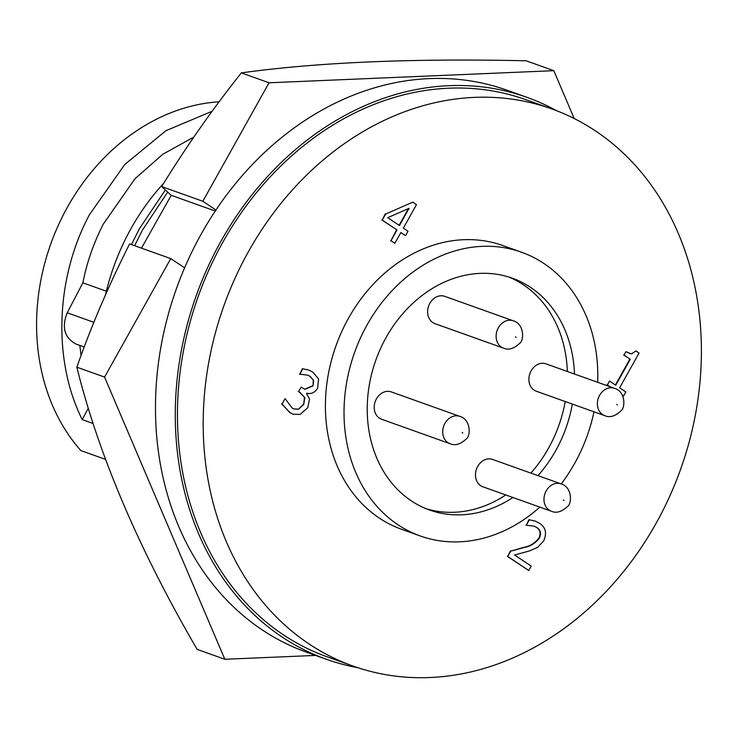 <?xml version="1.0" encoding="UTF-8"?>
<svg xmlns="http://www.w3.org/2000/svg" width="738" height="738" viewBox="0 0 738 738"><rect width="100%" height="100%" fill="white"/><g stroke="black" fill="none" stroke-linecap="round" stroke-linejoin="round"><path stroke-width="1.11" d="M315.569 655.418L224.85 659.274L197.138 649.385C138.716 548.971 98.624 454.903 76.844 367.192C91.208 326.261 108.8 285.172 129.611 243.918L170.773 258.604L104.565 377.081L76.844 367.192M141.493 248.153L171.234 195.321L161.668 186.566C185.875 147.139 212.424 109.252 241.326 72.887C317.608 62.296 412.524 58.256 526.093 60.784L553.804 70.682L574.201 118.523M241.326 72.887L269.038 82.785L202.83 201.262L161.668 186.566M269.038 82.785L553.804 70.682M224.85 659.274L104.565 377.081M202.83 201.262L215.957 210.016M184.601 267.82L170.773 258.604M215.275 211.04L171.234 195.321M163.67 183.282A207.581 170.247 109.6 0 0 131.069 228.476A207.581 170.247 109.6 0 0 105.534 294.72M193.799 137.083L162.701 154.334L134.943 178.79L103.329 224.066C93.708 242.839 86.881 262.433 82.868 282.829L67.213 312.801C61.494 327.386 64.446 337.81 76.079 344.083L84.27 347.008L76.079 344.083M106.373 291.215L82.868 282.829M93.126 423.501L82.204 419.599C52.629 360.329 55.507 278.115 89.409 214.776L124.722 164.546L165.939 130.691L212.193 111.226M105.516 459.377L80.848 450.567A202.074 165.727 -70.4 0 1 67.555 206.981A202.074 165.727 -70.4 0 1 219.158 101.798M545.991 363.852A14.511 11.9 109.6 0 0 532.467 368.788A14.511 11.9 109.6 0 0 536.231 391.186L604.726 415.642A14.511 11.9 -70.4 0 1 600.963 393.243A14.511 11.9 -70.4 0 1 614.486 388.308L545.991 363.852M444.719 296.335A14.511 11.9 109.6 0 0 431.204 301.27A14.511 11.9 109.6 0 0 434.968 323.668L503.464 348.115A14.511 11.9 -70.4 0 1 499.7 325.716A14.511 11.9 -70.4 0 1 513.224 320.781L444.719 296.335M391.306 391.906A14.511 11.9 109.6 0 0 377.782 396.841A14.511 11.9 109.6 0 0 381.546 419.239L450.051 443.695A14.511 11.9 -70.4 0 1 446.287 421.297A14.511 11.9 -70.4 0 1 459.811 416.361L391.306 391.906M492.569 459.433A14.511 11.9 109.6 0 0 479.045 464.368A14.511 11.9 109.6 0 0 482.818 486.766L551.314 511.213A14.511 11.9 -70.4 0 1 547.55 488.814A14.511 11.9 -70.4 0 1 561.074 483.879L492.569 459.433M656.082 523.343A295.763 242.571 109.6 0 0 551.71 108.901A295.763 242.571 109.6 0 0 248.494 251.557A295.763 242.571 109.6 0 0 352.856 665.999A295.763 242.571 109.6 0 0 656.082 523.343M551.71 108.901L525.973 99.713A295.763 242.571 109.6 0 0 222.756 242.378A295.763 242.571 109.6 0 0 327.119 656.811L352.856 665.999M561.203 483.934A150.635 123.541 109.6 0 0 574.69 463.307A150.635 123.541 109.6 0 0 593.979 411.804M597.66 382.302A150.635 123.541 109.6 0 0 521.535 252.221A150.635 123.541 109.6 0 0 367.1 324.886A150.635 123.541 109.6 0 0 420.254 535.963A150.635 123.541 109.6 0 0 539.865 507.126M521.535 252.221L502.929 245.579A150.635 123.541 109.6 0 0 348.493 318.235A150.635 123.541 109.6 0 0 401.647 529.321L420.254 535.963M572.337 404.073A123.08 100.949 -70.4 0 1 555.705 450.641A123.08 100.949 -70.4 0 1 537.993 475.641M512.91 497.504A123.08 100.949 -70.4 0 1 429.516 510.013A123.08 100.949 -70.4 0 1 386.085 337.543A123.08 100.949 -70.4 0 1 512.273 278.171A123.08 100.949 -70.4 0 1 574.496 374.028M565.207 401.537A123.08 100.949 -70.4 0 1 548.574 448.095A123.08 100.949 -70.4 0 1 530.871 473.104M505.779 494.967A123.08 100.949 -70.4 0 1 425.983 508.657M357.727 667.669A298.337 244.684 -70.4 0 1 326.261 659.237A298.337 244.684 -70.4 0 1 220.985 241.197A298.337 244.684 -70.4 0 1 526.84 97.296A298.337 244.684 -70.4 0 1 556.535 110.691M326.261 659.237L306.464 652.171A298.337 244.684 -70.4 0 1 201.188 234.121A298.337 244.684 -70.4 0 1 507.043 90.23L526.84 97.296M399.11 225.302L408.465 208.568M399.461 225.533L409.092 208.291L387.699 217.692L399.461 225.533M306.51 393.538L309.536 399.018L307.801 407.69L300.034 414.452L293.124 414.221L289.822 412.524L282.091 404.027L285.108 398.631L292.156 408.04L294.121 409.009L298.475 409.286L303.696 404.516L304.84 397.607L298.669 391.555L301.132 387.155L304.895 389.313L313.032 385.919L313.659 380.411L310.209 376.417L307.654 375.144L299.831 374.194L302.848 368.797L308.752 370.079L312.829 372.118L318.613 379.037L317.561 388.308C314.637 392.745 311.021 394.36 306.713 393.179L306.51 393.538M531.212 566.101L528.749 570.502L507.753 556.498L510.761 551.12L524.57 547.393C530.456 546.341 535.391 543.251 539.377 538.113C541.424 533.454 540.603 529.939 536.913 527.578L534.026 526.166L526.305 525.216L529.34 519.783L535.151 521.093L539.478 523.242C545.631 527.163 547.061 533.011 543.749 540.797L537.615 547.384L529.303 550.982L514.561 554.994L531.212 566.101M609.874 386.657L607.356 384.978L609.542 381.057L615.76 385.208L630.252 359.277L624.034 355.126L625.944 351.703L631.442 353.908L635.925 350.965L639.062 353.059L619.652 387.801L625.87 391.952L623.684 395.863L622.235 394.895M408.013 231.234L405.549 235.643L400.891 232.525L394.867 243.291L390.983 240.699L396.998 229.933L382.219 220.081L385.577 214.094L412.754 202.157L416.472 204.638L403.345 228.125L408.013 231.234M302.848 368.797L308.549 370.015M299.831 374.194L302.451 368.659M300.034 374.332L299.434 374.055M310.209 376.417L307.451 375.07M313.659 380.411L309.812 376.269M313.032 385.919L313.263 380.264M304.693 389.24L312.635 385.771M301.132 387.155L298.669 391.555M300.523 392.8L298.272 391.417M304.84 397.607L300.126 392.653M303.696 404.516L304.443 397.468M298.475 409.286L303.3 404.378M293.918 408.935L298.078 409.147M285.108 398.631L282.091 404.027M289.822 412.524L281.695 403.889M292.931 414.147L289.425 412.385M529.34 519.783L534.949 521.019M526.305 525.216L528.943 519.644M526.517 525.355L525.908 525.069M536.913 527.578L533.832 526.102M539.377 538.113L538.98 537.974C541.028 533.306 540.207 529.801 536.517 527.439M510.761 551.12L524.174 547.255C530.059 546.203 534.995 543.113 538.98 537.974M507.753 556.498L510.364 550.972M528.749 570.502L507.357 556.36M635.925 350.965L631.442 353.908M629.311 353.447L631.045 353.77M625.944 351.703L624.034 355.126M630.252 359.277L623.638 354.987M615.418 384.978L629.855 359.138M609.542 381.057L607.356 384.978M623.684 395.863L622.337 395.088M609.477 386.518L606.959 384.83M412.754 202.157L385.577 214.094M382.219 220.081L385.181 213.946M396.998 229.933L381.832 219.942M390.983 240.699L396.601 229.795M394.867 243.291L390.587 240.56M405.549 235.643L400.835 232.618M508.676 276.981A123.08 100.949 -70.4 0 1 567.365 371.482M79.805 345.412L81.088 355.531M88.348 408.225L82.204 419.599M165.358 189.943L139.371 228.789L131.447 244.564M167.701 192.092L142.535 229.924L134.62 245.699M617.457 404.987L616.802 404.323L617.457 404.987M516.194 337.469L515.539 336.805L516.194 337.469M462.781 433.04L462.126 432.376L462.781 433.04M564.044 500.567L563.389 499.903L564.044 500.567M93.91 322.331L67.213 312.801M614.486 388.308C625.676 391.371 625.455 407.929 621.009 410.808C615.169 416.287 609.745 417.902 604.726 415.642M513.224 320.781C524.414 323.853 524.192 340.412 519.746 343.29C513.906 348.77 508.473 350.375 503.464 348.115M459.811 416.361C471.001 419.424 470.779 435.992 466.324 438.861C460.484 444.35 455.06 445.955 450.051 443.695M561.074 483.879C572.264 486.951 572.042 503.51 567.596 506.388C561.747 511.868 556.323 513.482 551.314 511.213"/></g></svg>
